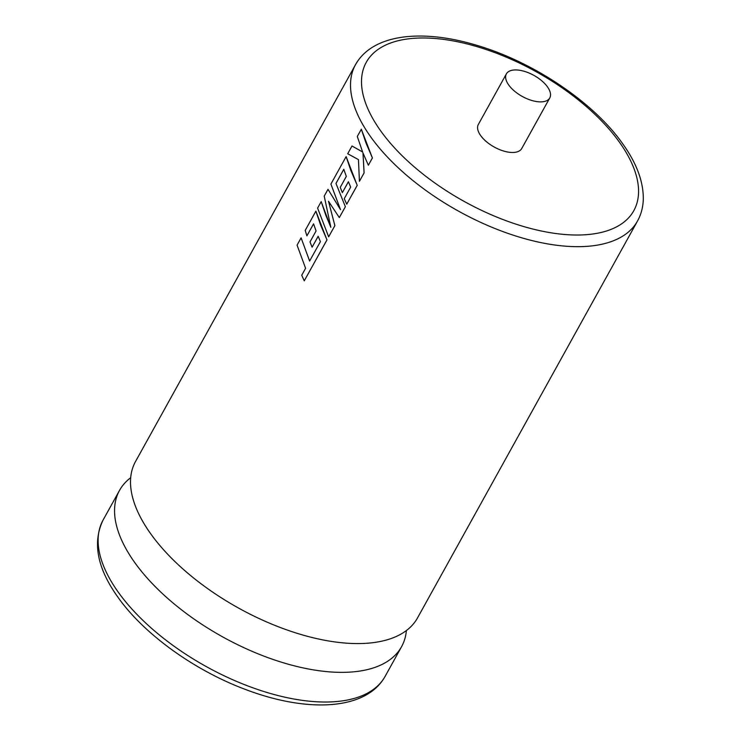 <?xml version="1.0" encoding="UTF-8"?>
<svg xmlns="http://www.w3.org/2000/svg" width="741" height="741" viewBox="0 0 741 741"><rect width="100%" height="100%" fill="white"/><g stroke="black" fill="none" stroke-linecap="round" stroke-linejoin="round"><path stroke-width="1.11" d="M355.513 64.662L135.51 461.56A161.223 78.176 29 0 0 150.006 532.807A161.223 78.176 29 0 0 151.479 534.854A161.223 78.176 29 0 0 346.918 643.188A161.223 78.176 29 0 0 417.535 617.892L637.538 220.985A161.223 78.176 -151 0 1 515.477 235.907A161.223 78.176 -151 0 1 370.018 135.899A161.223 78.176 -151 0 1 355.513 64.662C372.64 33.891 422.185 28.686 477.158 45.423C534.187 62.235 594.625 103.073 623.311 144.634C636.908 163.854 643.568 182.147 643.29 199.514C643.031 207.313 641.113 214.473 637.538 220.985M130.694 477.704A161.223 78.176 29 0 0 119.551 490.347A161.223 78.176 29 0 0 134.056 561.585A161.223 78.176 29 0 0 279.514 661.593A161.223 78.176 29 0 0 401.576 646.671A161.223 78.176 29 0 0 406.392 630.535M547.543 86.975A24.805 12.032 29 0 0 525.165 71.59A24.805 12.032 29 0 0 506.381 73.878A24.805 12.032 29 0 0 508.613 84.844A24.805 12.032 29 0 0 530.991 100.23A24.805 12.032 29 0 0 549.776 97.932A24.805 12.032 29 0 0 547.543 86.975M506.381 73.878L478.334 124.479A24.805 12.032 29 0 0 480.566 135.436A24.805 12.032 29 0 0 502.944 150.821A24.805 12.032 29 0 0 521.729 148.524L549.776 97.932M309.645 261.027L301.087 237.852L297.067 245.123L305.588 268.288L301.717 275.272L304.264 280.83L326.957 239.889L315.888 211.157L305.209 230.423L306.904 235.842L313.554 223.838L316.074 230.96L310.007 241.899L312.091 247.216L318.158 236.268L320.427 241.64L309.608 261.027L301.087 237.852M306.904 235.842L313.573 223.884M304.264 280.83L326.994 239.889L320.612 225.042L315.888 211.157M340.536 209.629L327.994 189.316L324.225 196.115L330.838 227.292L325.901 215.483L321.214 201.617L317.593 208.091L328.661 236.824L334.867 225.635L328.532 201.283M328.661 236.824L334.895 225.635L328.504 201.274L339.332 217.576L345.38 206.72L335.96 183.425L343.796 169.291L346.316 176.404L340.249 187.353L342.333 192.66L348.418 181.749L350.669 187.093L344.232 198.708L346.76 204.173L357.227 185.333L350.854 170.486L346.13 156.601L330.903 184.074L340.508 209.638L327.994 189.316M362.673 152.025L352.012 145.996L347.705 153.757L358.44 159.602L359.431 181.323L364.081 172.922L362.97 152.933L368.36 165.206L372.417 157.944L366.026 143.096L361.339 129.221L357.292 136.464L362.636 152.025L352.012 145.996M359.431 181.323L364.109 172.922L363.007 152.933M312.091 247.216L318.176 236.305M335.997 183.435L343.805 169.328M368.388 165.206L372.38 157.944L361.312 129.221M345.38 206.72L335.96 183.425M339.332 217.576L345.352 206.72M342.333 192.66L348.4 181.712M346.76 204.173L357.199 185.333L346.13 156.601M330.838 227.292L321.177 201.608M103.11 520.015A161.223 78.176 29 0 0 117.615 591.253A161.223 78.176 29 0 0 263.064 691.26A161.223 78.176 29 0 0 385.135 676.338C366.184 710.563 307.135 712.981 245.364 689.417C193.901 670.225 143.078 633.462 117.337 596.366C97.108 567.763 92.366 542.31 103.11 520.015L119.551 490.347M620.06 143.069A152.961 74.165 29 0 0 430.864 38.199A152.961 74.165 29 0 0 380.013 129.934A152.961 74.165 29 0 0 569.199 234.804A152.961 74.165 29 0 0 620.06 143.069M385.135 676.338L401.576 646.671"/></g></svg>
